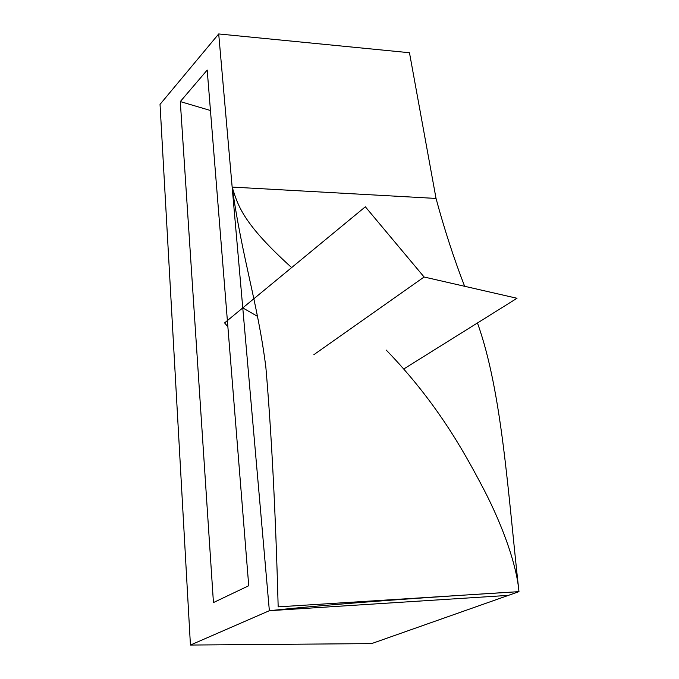 <?xml version="1.0" encoding="UTF-8"?>
<svg xmlns="http://www.w3.org/2000/svg" width="679" height="679" viewBox="0 0 679 679"><rect width="100%" height="100%" fill="white"/><g stroke="black" fill="none" stroke-linecap="round" stroke-linejoin="round"><path stroke-width="1.02" d="M190.434 645.05L371.574 643.607L518.968 591.647C444.669 596.162 341.732 603.037 269.359 610.701L218.706 33.95L160.032 104.371L190.434 645.05L269.359 610.701L218.706 33.95L409.471 52.724L218.706 33.95M477.456 322.975C502.154 391.741 507.841 492.631 518.968 591.647L278.169 606.865C275.64 513.154 271.541 433.346 265.879 367.441C257.944 303.98 242.395 259.268 232.159 187.081L436.037 198.438L409.471 52.724L436.037 198.438C444.389 229.341 453.92 258.623 464.64 286.292M180.291 101.578L207.197 70.056L248.735 585.739L213.444 602.57L180.291 101.578L210.456 110.499M257.562 316.372L242.768 307.901M518.968 591.647C516.278 560.871 499.082 517.737 481.139 484.322C462.917 449.931 436.13 401.637 386.207 350.041M232.159 187.081C238.04 205.644 242.59 223.213 291.647 267.585M508.41 595.373L269.359 610.701M227.872 326.76L224.579 322.898L365.344 206.798L424.103 277.007L516.999 298.276L403.878 368.918M313.834 354.71L424.103 277.007"/></g></svg>
